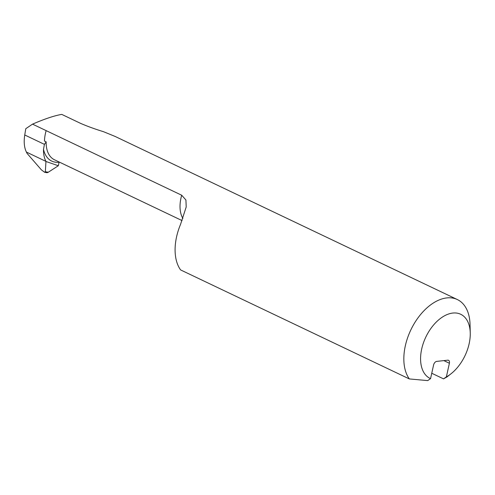 <?xml version="1.0" encoding="UTF-8"?>
<svg xmlns="http://www.w3.org/2000/svg" width="495" height="495" viewBox="0 0 495 495"><rect width="100%" height="100%" fill="white"/><g stroke="black" fill="none" stroke-linecap="round" stroke-linejoin="round"><path stroke-width="0.74" d="M182.08 220.591L54.438 159.755A30.795 18.791 -64.5 0 1 46.171 141.861L44.42 144.361L43.498 149.354A30.795 18.791 115.5 0 0 45.955 161.389L45.348 171.753L44.575 172.254L41.407 169.872L27.046 153.376L26.39 152.064C24.218 147.553 23.673 141.861 24.75 134.987L25.783 128.694L32.528 124.134L181.702 195.234L185.922 199.999L186.207 206.953L180.551 224.353A47.384 28.908 115.5 0 0 180.595 269.917L409.34 378.935L427.711 380.606L430.557 378.632L433.583 364.994A3.552 2.166 115.5 0 1 436.689 361.4L447.758 360.181A3.552 2.166 115.5 0 1 448.55 360.304A3.552 2.166 115.5 0 1 449.392 363.25L446.366 376.887L443.52 378.861L446.954 376.949L450.741 374.003A35.535 21.681 -64.5 0 1 446.366 376.887M431.751 373.255L443.52 378.861M430.557 378.632A35.535 21.681 -64.5 0 1 433.979 324.534A35.535 21.681 -64.5 0 1 470.25 333.079L470.052 324.615A47.384 28.908 115.5 0 0 457.337 299.549A47.384 28.908 115.5 0 0 414.47 323.167A47.384 28.908 115.5 0 0 409.34 378.935M32.528 124.134C44.791 118.862 54.53 115.613 61.751 114.395L80.394 123.28C87.089 126.206 94.811 129.022 103.566 131.72L115.075 136.422L457.337 299.549M470.25 333.079A35.535 21.681 -64.5 0 1 450.741 374.003M46.016 161.506L58.323 165.738L48.3 172.223A4.74 3.514 83.7 0 1 46.282 172.606L44.575 172.254M43.498 149.354A33.165 20.239 115.5 0 0 59.103 162.23L58.323 165.738M46.153 130.624A30.795 18.791 115.5 0 0 44.476 141.05L46.171 141.861M443.854 360.614L449.392 363.25M181.702 195.234A30.795 18.791 115.5 0 0 182.89 218.481M44.42 144.361L24.75 134.987M45.955 161.389L26.39 152.064M45.348 171.753L48.3 172.223"/></g></svg>
